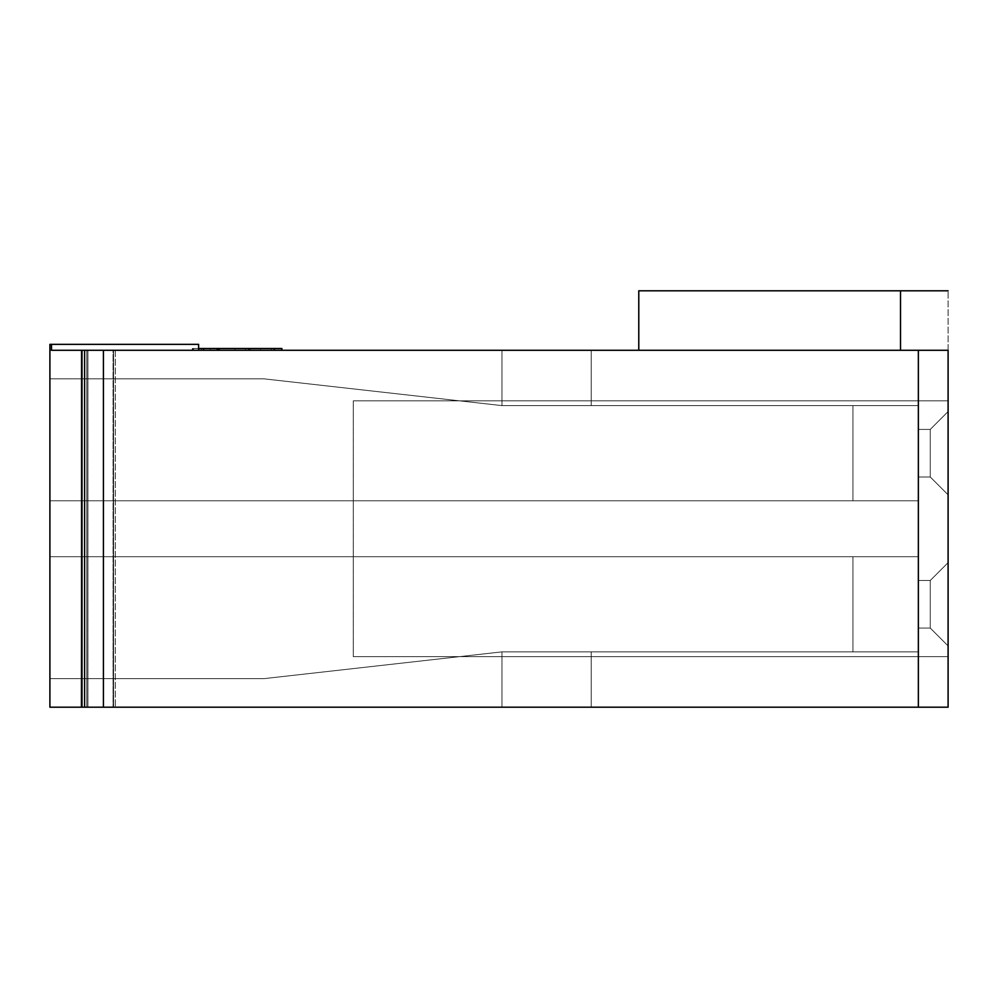 <?xml version="1.0" encoding="UTF-8"?>
<svg xmlns="http://www.w3.org/2000/svg" width="998" height="998" viewBox="0 0 998 998"><rect width="100%" height="100%" fill="white"/><g stroke="black" fill="none" stroke-linecap="round" stroke-linejoin="round"><path stroke-width="0.75" stroke-dasharray="4.99 3.74" d="M86.776 707.195L49.9 707.195L49.9 350.286L86.776 350.286L86.776 707.195L81.424 707.195L113.572 707.195L86.776 707.195L86.776 350.286L113.572 350.286L113.572 707.195L86.776 707.195L115.319 707.195L81.562 707.195L948.1 707.195L81.424 707.195L81.424 350.286L87.911 350.286L87.911 707.195L87.911 350.286L113.073 350.286L113.073 707.195L113.073 350.286L115.319 350.286L113.572 350.286L113.572 707.195L113.572 350.286L86.776 350.286L86.776 707.195L86.776 350.286L49.9 350.286L49.9 707.195L86.776 707.195M501.969 707.195L591.203 707.195L501.969 707.195L591.203 707.195L501.969 707.195L591.203 707.195L501.969 707.195L591.203 707.195L501.969 707.195L591.203 707.195L501.969 707.195L591.203 707.195L501.969 707.195L591.203 707.195L501.969 707.195L591.203 707.195L501.969 707.195L591.203 707.195L501.969 707.195L591.203 707.195L501.969 707.195L591.203 707.195L501.969 707.195L591.203 707.195L501.969 707.195L501.969 651.869L591.203 651.869L591.203 707.195L501.969 707.195L591.203 707.195L591.203 651.869L591.203 707.195L591.203 651.869L501.969 651.869L501.969 707.195L501.969 651.869L501.969 707.195L501.969 651.869L501.969 707.195L501.969 651.869L591.203 651.869L591.203 707.195L501.969 707.195L591.203 707.195L591.203 651.869L591.203 707.195L591.203 651.869L501.969 651.869L501.969 707.195L501.969 651.869L501.969 707.195L501.969 651.869L591.203 651.869L591.203 707.195L501.969 707.195L591.203 707.195L591.203 651.869L591.203 707.195L591.203 651.869L501.969 651.869L501.969 707.195L591.203 707.195L591.203 651.869L501.969 651.869L501.969 707.195L501.969 651.869L501.969 707.195L501.969 651.869L591.203 651.869L591.203 707.195L501.969 707.195L591.203 707.195L591.203 651.869L591.203 707.195L591.203 651.869L501.969 651.869L501.969 707.195L501.969 651.869L501.969 707.195L501.969 651.869L591.203 651.869L591.203 707.195L501.969 707.195L501.969 651.869L501.969 707.195L501.969 651.869L591.203 651.869L591.203 707.195L591.203 651.869L591.203 707.195L501.969 707.195L591.203 707.195L591.203 651.869L591.203 707.195L591.203 651.869L501.969 651.869L501.969 707.195L591.203 707.195L591.203 651.869L501.969 651.869L501.969 707.195L501.969 651.869L501.969 707.195L501.969 651.869L591.203 651.869L591.203 707.195L501.969 707.195L501.969 651.869L591.203 651.869L591.203 707.195L591.203 651.869L591.203 707.195L501.969 707.195L591.203 707.195L591.203 651.869L591.203 707.195L591.203 651.869L501.969 651.869L501.969 707.195L501.969 651.869L501.969 707.195L591.203 707.195L591.203 651.869L501.969 651.869L501.969 707.195L501.969 651.869L501.969 707.195L501.969 651.869L591.203 651.869L591.203 707.195L501.969 707.195L591.203 707.195L591.203 651.869L591.203 707.195L591.203 651.869L501.969 651.869L501.969 707.195L501.969 651.869L501.969 707.195L501.969 651.869L591.203 651.869L591.203 707.195L501.969 707.195L591.203 707.195L591.203 651.869L591.203 707.195L591.203 651.869L501.969 651.869L501.969 707.195L501.969 651.869L501.969 707.195L501.969 651.869L591.203 651.869L591.203 707.195L501.969 707.195L591.203 707.195L591.203 651.869L591.203 707.195L591.203 651.869L501.969 651.869L501.969 707.195L501.969 651.869L501.969 707.195L501.969 651.869L591.203 651.869L591.203 707.195L501.969 707.195M49.9 344.347L49.9 350.286L49.9 344.347L198.614 344.347L49.9 344.347M49.9 678.64L49.9 556.697L49.9 678.64L49.9 556.697L49.9 678.64L49.9 556.697L49.9 678.64L49.9 556.697L49.9 678.64L49.9 556.697L49.9 678.64L49.9 556.697L49.9 678.64L49.9 556.697L49.9 678.64L49.9 556.697L49.9 678.64L49.9 556.697L49.9 678.64L49.9 556.697L49.9 678.64L49.9 556.697L49.9 678.64L49.9 556.697L49.9 678.64L264.046 678.64L501.969 651.869L852.928 651.869L852.928 556.697L49.9 556.697L49.9 678.64L49.9 556.697L918.36 556.697L852.928 556.697L852.928 651.869L501.969 651.869L264.046 678.64L49.9 678.64L264.046 678.64L49.9 678.64L49.9 556.697L918.36 556.697L49.9 556.697L852.928 556.697L852.928 651.869L501.969 651.869L264.046 678.64L49.9 678.64L264.046 678.64L49.9 678.64L264.046 678.64L501.969 651.869L852.928 651.869L852.928 556.697L49.9 556.697L49.9 678.64L49.9 556.697L918.36 556.697L49.9 556.697L852.928 556.697L852.928 651.869L501.969 651.869L264.046 678.64L49.9 678.64L264.046 678.64L49.9 678.64L264.046 678.64L501.969 651.869L852.928 651.869L852.928 556.697L49.9 556.697L49.9 678.64L49.9 556.697L852.928 556.697L852.928 651.869L501.969 651.869L264.046 678.64L49.9 678.64L264.046 678.64L49.9 678.64L264.046 678.64L501.969 651.869L852.928 651.869L852.928 556.697L49.9 556.697L49.9 678.64L264.046 678.64L501.969 651.869L852.928 651.869L852.928 556.697L49.9 556.697L918.36 556.697L49.9 556.697L49.9 678.64L49.9 556.697L918.36 556.697L852.928 556.697L852.928 651.869L501.969 651.869L264.046 678.64L49.9 678.64L264.046 678.64L49.9 678.64L49.9 556.697L918.36 556.697L49.9 556.697L852.928 556.697L852.928 651.869L501.969 651.869L264.046 678.64L49.9 678.64L264.046 678.64L49.9 678.64L264.046 678.64L501.969 651.869L852.928 651.869L852.928 556.697L49.9 556.697L49.9 678.64L49.9 556.697L918.36 556.697L49.9 556.697L852.928 556.697L852.928 651.869L501.969 651.869L264.046 678.64L49.9 678.64L264.046 678.64L49.9 678.64L264.046 678.64L501.969 651.869L852.928 651.869L852.928 556.697L49.9 556.697L49.9 678.64L49.9 556.697L918.36 556.697L49.9 556.697L852.928 556.697L852.928 651.869L501.969 651.869L264.046 678.64L49.9 678.64L264.046 678.64L49.9 678.64L264.046 678.64L501.969 651.869L852.928 651.869L852.928 556.697L49.9 556.697L49.9 678.64L49.9 556.697L918.36 556.697L49.9 556.697L852.928 556.697L852.928 651.869L501.969 651.869L264.046 678.64L49.9 678.64L264.046 678.64L49.9 678.64L264.046 678.64L501.969 651.869L852.928 651.869L852.928 556.697L49.9 556.697L49.9 678.64L49.9 556.697L918.36 556.697L49.9 556.697L852.928 556.697L852.928 651.869L501.969 651.869L264.046 678.64L49.9 678.64L264.046 678.64L49.9 678.64L264.046 678.64L501.969 651.869L852.928 651.869L852.928 556.697L49.9 556.697L49.9 678.64L49.9 556.697L918.36 556.697L49.9 556.697L852.928 556.697L852.928 651.869L501.969 651.869L264.046 678.64L49.9 678.64L264.046 678.64L49.9 678.64L264.046 678.64L501.969 651.869L852.928 651.869L852.928 556.697L49.9 556.697L49.9 678.64L264.046 678.64L501.969 651.869L852.928 651.869L852.928 556.697L49.9 556.697L49.9 678.64L49.9 556.697L918.36 556.697L49.9 556.697L852.928 556.697L852.928 651.869L501.969 651.869L264.046 678.64L49.9 678.64M49.9 500.784L49.9 378.841L49.9 500.784L49.9 378.841L49.9 500.784L49.9 378.841L49.9 500.784L49.9 378.841L49.9 500.784L49.9 378.841L49.9 500.784L49.9 378.841L49.9 500.784L49.9 378.841L49.9 500.784L49.9 378.841L49.9 500.784L49.9 378.841L49.9 500.784L49.9 378.841L49.9 500.784L49.9 378.841L49.9 500.784L49.9 378.841L49.9 500.784L852.928 500.784L852.928 405.612L501.969 405.612L264.046 378.841L49.9 378.841L49.9 500.784L49.9 378.841L264.046 378.841L49.9 378.841L264.046 378.841L501.969 405.612L852.928 405.612L852.928 500.784L49.9 500.784L918.36 500.784L49.9 500.784L852.928 500.784L852.928 405.612L501.969 405.612L264.046 378.841L49.9 378.841L49.9 500.784L49.9 378.841L264.046 378.841L49.9 378.841L264.046 378.841L501.969 405.612L852.928 405.612L852.928 500.784L49.9 500.784L918.36 500.784L49.9 500.784L852.928 500.784L852.928 405.612L501.969 405.612L264.046 378.841L49.9 378.841L49.9 500.784L49.9 378.841L264.046 378.841L49.9 378.841L264.046 378.841L501.969 405.612L852.928 405.612L852.928 500.784L49.9 500.784L918.36 500.784L49.9 500.784L49.9 378.841L264.046 378.841L501.969 405.612L852.928 405.612L852.928 500.784L49.9 500.784L918.36 500.784L49.9 500.784L852.928 500.784L852.928 405.612L501.969 405.612L264.046 378.841L49.9 378.841L49.9 500.784L49.9 378.841L264.046 378.841L49.9 378.841L264.046 378.841L501.969 405.612L852.928 405.612L852.928 500.784L49.9 500.784L918.36 500.784L49.9 500.784L852.928 500.784L852.928 405.612L501.969 405.612L264.046 378.841L49.9 378.841L49.9 500.784L49.9 378.841L264.046 378.841L49.9 378.841L264.046 378.841L49.9 378.841L264.046 378.841L501.969 405.612L852.928 405.612L852.928 500.784L49.9 500.784L918.36 500.784L49.9 500.784L852.928 500.784L852.928 405.612L501.969 405.612L264.046 378.841L49.9 378.841L49.9 500.784L49.9 378.841L264.046 378.841L49.9 378.841L264.046 378.841L501.969 405.612L852.928 405.612L852.928 500.784L49.9 500.784L918.36 500.784L49.9 500.784L852.928 500.784L852.928 405.612L501.969 405.612L264.046 378.841L49.9 378.841L49.9 500.784L49.9 378.841L264.046 378.841L49.9 378.841L264.046 378.841L501.969 405.612L852.928 405.612L852.928 500.784L49.9 500.784L918.36 500.784L49.9 500.784L852.928 500.784L852.928 405.612L501.969 405.612L264.046 378.841L49.9 378.841L49.9 500.784L852.928 500.784L852.928 405.612L501.969 405.612L264.046 378.841L49.9 378.841L49.9 500.784L49.9 378.841L264.046 378.841L49.9 378.841L264.046 378.841L501.969 405.612L852.928 405.612L852.928 500.784L49.9 500.784L918.36 500.784L49.9 500.784L49.9 378.841L264.046 378.841L49.9 378.841L264.046 378.841L501.969 405.612L852.928 405.612L852.928 500.784L49.9 500.784L918.36 500.784L49.9 500.784L852.928 500.784L852.928 405.612L501.969 405.612L264.046 378.841L49.9 378.841L49.9 500.784L852.928 500.784L852.928 405.612L501.969 405.612L264.046 378.841L49.9 378.841L49.9 500.784L49.9 378.841L264.046 378.841L49.9 378.841L264.046 378.841L501.969 405.612L852.928 405.612L852.928 500.784L49.9 500.784L918.36 500.784L49.9 500.784L852.928 500.784L852.928 405.612L501.969 405.612L264.046 378.841L49.9 378.841L49.9 500.784L49.9 378.841L264.046 378.841L49.9 378.841L264.046 378.841L501.969 405.612L852.928 405.612L852.928 500.784L49.9 500.784M113.572 350.286L115.319 350.286L113.073 350.286L113.073 707.195L115.319 707.195L113.572 707.195L113.572 350.286L86.776 350.286L113.572 350.286L87.911 350.286L87.911 707.195L113.073 707.195L113.572 350.286M87.924 350.286L81.562 350.286L81.562 707.195L87.924 707.195L87.924 350.286M81.998 350.286L81.998 707.195L81.998 350.286L84.593 350.286L84.593 707.195L84.593 350.286L103.43 350.286L103.43 707.195L103.43 350.286L918.36 350.286L918.36 707.195L918.36 350.286L948.1 350.286L948.1 707.195L948.1 290.805L948.1 350.286L638.782 350.286L900.508 350.286L900.508 290.805L900.508 350.286L638.782 350.286L638.782 290.805L638.782 350.286L948.1 350.286L81.998 350.286M81.562 707.195L81.562 350.286L87.911 350.286L81.562 350.286M948.1 656.634L948.1 400.847L948.1 656.634L948.1 400.847L948.1 656.634L353.267 656.634L353.267 400.847L948.1 400.847L948.1 656.634L948.1 400.847L353.267 400.847L948.1 400.847L353.267 400.847L353.267 656.634L948.1 656.634L353.267 656.634L948.1 656.634L353.267 656.634L948.1 656.634L353.267 656.634L353.267 400.847L948.1 400.847L948.1 656.634L948.1 400.847L353.267 400.847L948.1 400.847L353.267 400.847L353.267 656.634L948.1 656.634M948.1 411.563L948.1 494.833L948.1 411.563L948.1 494.833L948.1 411.563L948.1 494.833L948.1 411.563L948.1 494.833L948.1 411.563L948.1 494.833L948.1 411.563L948.1 494.833L948.1 411.563L948.1 494.833L948.1 411.563L948.1 494.833L948.1 411.563L948.1 494.833L948.1 411.563L948.1 494.833L948.1 411.563L948.1 494.833L948.1 411.563L948.1 494.833L948.1 411.563L930.261 429.402L930.261 476.994L948.1 494.833L948.1 411.563L948.1 494.833L930.261 476.994L948.1 494.833L930.261 476.994L930.261 429.402L948.1 411.563L930.261 429.402L948.1 411.563L930.261 429.402L930.261 476.994L948.1 494.833L948.1 411.563L948.1 494.833L930.261 476.994L948.1 494.833L930.261 476.994L930.261 429.402L948.1 411.563L930.261 429.402L948.1 411.563L930.261 429.402L930.261 476.994L948.1 494.833L948.1 411.563L948.1 494.833L930.261 476.994L948.1 494.833L930.261 476.994L930.261 429.402L948.1 411.563L930.261 429.402L948.1 411.563L930.261 429.402L930.261 476.994L948.1 494.833L948.1 411.563L948.1 494.833L930.261 476.994L948.1 494.833L930.261 476.994L930.261 429.402L948.1 411.563L930.261 429.402L948.1 411.563L930.261 429.402L930.261 476.994L948.1 494.833L948.1 411.563L948.1 494.833L930.261 476.994L948.1 494.833L930.261 476.994L930.261 429.402L948.1 411.563L930.261 429.402L948.1 411.563L930.261 429.402L930.261 476.994L948.1 494.833L948.1 411.563L948.1 494.833L930.261 476.994L948.1 494.833L930.261 476.994L930.261 429.402L948.1 411.563L930.261 429.402L948.1 411.563L948.1 494.833L930.261 476.994L930.261 429.402L948.1 411.563L930.261 429.402L948.1 411.563L930.261 429.402L930.261 476.994L948.1 494.833L948.1 411.563L948.1 494.833L930.261 476.994L948.1 494.833L930.261 476.994L930.261 429.402L948.1 411.563L930.261 429.402L948.1 411.563L930.261 429.402L930.261 476.994L948.1 494.833L948.1 411.563L930.261 429.402L930.261 476.994L948.1 494.833L930.261 476.994L948.1 494.833L948.1 411.563L948.1 494.833L930.261 476.994L948.1 494.833L930.261 476.994L930.261 429.402L948.1 411.563L930.261 429.402L948.1 411.563L930.261 429.402L930.261 476.994L948.1 494.833L948.1 411.563L948.1 494.833L930.261 476.994L948.1 494.833L930.261 476.994L930.261 429.402L948.1 411.563L930.261 429.402L948.1 411.563L948.1 494.833L930.261 476.994L930.261 429.402L948.1 411.563L930.261 429.402L948.1 411.563L930.261 429.402L930.261 476.994L948.1 494.833L948.1 411.563L930.261 429.402L930.261 476.994L948.1 494.833L930.261 476.994L948.1 494.833L948.1 411.563L948.1 494.833L930.261 476.994L948.1 494.833L930.261 476.994L930.261 429.402L948.1 411.563M948.1 562.647L948.1 645.918L948.1 562.647L948.1 645.918L948.1 562.647L948.1 645.918L948.1 562.647L948.1 645.918L948.1 562.647L948.1 645.918L948.1 562.647L948.1 645.918L948.1 562.647L948.1 645.918L948.1 562.647L948.1 645.918L948.1 562.647L948.1 645.918L948.1 562.647L948.1 645.918L948.1 562.647L948.1 645.918L948.1 562.647L948.1 645.918L948.1 562.647L930.261 580.487L948.1 562.647L930.261 580.487L930.261 628.079L948.1 645.918L948.1 562.647L948.1 645.918L930.261 628.079L948.1 645.918L930.261 628.079L930.261 580.487L948.1 562.647L930.261 580.487L948.1 562.647L930.261 580.487L930.261 628.079L948.1 645.918L948.1 562.647L948.1 645.918L930.261 628.079L948.1 645.918L930.261 628.079L930.261 580.487L948.1 562.647L930.261 580.487L948.1 562.647L930.261 580.487L930.261 628.079L948.1 645.918L948.1 562.647L948.1 645.918L930.261 628.079L948.1 645.918L930.261 628.079L930.261 580.487L948.1 562.647L930.261 580.487L948.1 562.647L930.261 580.487L930.261 628.079L948.1 645.918L948.1 562.647L948.1 645.918L930.261 628.079L948.1 645.918L930.261 628.079L930.261 580.487L948.1 562.647L930.261 580.487L948.1 562.647L930.261 580.487L930.261 628.079L948.1 645.918L948.1 562.647L948.1 645.918L930.261 628.079L948.1 645.918L930.261 628.079L930.261 580.487L948.1 562.647L930.261 580.487L948.1 562.647L930.261 580.487L930.261 628.079L948.1 645.918L948.1 562.647L948.1 645.918L930.261 628.079L948.1 645.918L930.261 628.079L930.261 580.487L948.1 562.647L930.261 580.487L930.261 628.079L948.1 645.918L948.1 562.647L948.1 645.918L930.261 628.079L948.1 645.918L930.261 628.079L930.261 580.487L948.1 562.647L930.261 580.487L948.1 562.647L948.1 645.918L930.261 628.079L930.261 580.487L948.1 562.647L930.261 580.487L948.1 562.647L930.261 580.487L930.261 628.079L948.1 645.918L948.1 562.647L930.261 580.487L948.1 562.647L930.261 580.487L930.261 628.079L948.1 645.918L930.261 628.079L948.1 645.918L948.1 562.647L948.1 645.918L930.261 628.079L948.1 645.918L930.261 628.079L930.261 580.487L948.1 562.647L930.261 580.487L948.1 562.647L930.261 580.487L930.261 628.079L948.1 645.918L948.1 562.647L948.1 645.918L930.261 628.079L948.1 645.918L930.261 628.079L930.261 580.487L948.1 562.647L948.1 645.918L930.261 628.079L930.261 580.487L948.1 562.647L930.261 580.487L948.1 562.647L930.261 580.487L930.261 628.079L948.1 645.918L948.1 562.647L930.261 580.487L930.261 628.079L948.1 645.918L930.261 628.079L948.1 645.918L948.1 562.647L948.1 645.918L930.261 628.079L948.1 645.918L930.261 628.079L930.261 580.487L948.1 562.647M591.203 707.195L591.203 651.869L591.203 707.195M918.36 500.784L852.928 500.784L918.36 500.784L852.928 500.784L852.928 405.612L852.928 500.784L852.928 405.612L918.36 405.612L501.969 405.612L591.203 405.612L591.203 350.286L501.969 350.286L501.969 405.612L501.969 350.286L591.203 350.286L591.203 405.612L591.203 350.286L591.203 405.612L501.969 405.612L501.969 350.286L501.969 405.612L591.203 405.612L591.203 350.286L501.969 350.286L501.969 405.612L501.969 350.286L591.203 350.286L591.203 405.612L591.203 350.286L591.203 405.612L501.969 405.612L501.969 350.286L501.969 405.612L591.203 405.612L591.203 350.286L501.969 350.286L501.969 405.612L501.969 350.286L591.203 350.286L591.203 405.612L591.203 350.286L591.203 405.612L501.969 405.612L501.969 350.286L501.969 405.612L591.203 405.612L591.203 350.286L501.969 350.286L501.969 405.612L501.969 350.286L591.203 350.286L591.203 405.612L591.203 350.286L591.203 405.612L501.969 405.612L501.969 350.286L501.969 405.612L591.203 405.612L591.203 350.286L501.969 350.286L501.969 405.612L501.969 350.286L591.203 350.286L591.203 405.612L591.203 350.286L591.203 405.612L501.969 405.612L501.969 350.286L501.969 405.612L591.203 405.612L591.203 350.286L501.969 350.286L501.969 405.612L501.969 350.286L591.203 350.286L591.203 405.612L591.203 350.286L591.203 405.612L501.969 405.612L501.969 350.286L501.969 405.612L501.969 350.286L501.969 405.612L591.203 405.612L591.203 350.286L501.969 350.286L501.969 405.612L501.969 350.286L591.203 350.286L591.203 405.612L591.203 350.286L591.203 405.612L501.969 405.612L501.969 350.286L591.203 350.286L591.203 405.612L591.203 350.286L591.203 405.612L501.969 405.612L501.969 350.286L501.969 405.612L591.203 405.612L591.203 350.286L501.969 350.286L501.969 405.612L591.203 405.612L591.203 350.286L501.969 350.286L501.969 405.612L501.969 350.286L591.203 350.286L591.203 405.612L591.203 350.286L591.203 405.612L501.969 405.612L501.969 350.286L501.969 405.612L501.969 350.286L501.969 405.612L591.203 405.612L591.203 350.286L501.969 350.286L501.969 405.612L501.969 350.286L591.203 350.286L591.203 405.612L591.203 350.286L591.203 405.612L501.969 405.612L501.969 350.286L501.969 405.612L591.203 405.612L591.203 350.286L501.969 350.286L501.969 405.612L501.969 350.286L591.203 350.286L591.203 405.612L591.203 350.286L591.203 405.612L501.969 405.612L591.203 405.612L591.203 350.286L501.969 350.286L501.969 405.612L501.969 350.286L591.203 350.286L591.203 405.612L591.203 350.286L591.203 405.612L501.969 405.612L501.969 350.286L501.969 405.612L264.046 378.841L501.969 405.612L852.928 405.612L852.928 500.784L852.928 405.612L918.36 405.612L918.36 500.784L918.36 405.612L918.36 500.784L918.36 405.612L852.928 405.612L852.928 500.784L918.36 500.784L852.928 500.784L852.928 405.612L852.928 500.784L852.928 405.612L918.36 405.612L501.969 405.612L264.046 378.841L501.969 405.612L852.928 405.612L852.928 500.784L852.928 405.612L918.36 405.612L918.36 500.784L918.36 405.612L918.36 500.784L918.36 405.612L852.928 405.612L852.928 500.784L918.36 500.784L852.928 500.784L852.928 405.612L852.928 500.784L852.928 405.612L918.36 405.612L501.969 405.612L264.046 378.841L501.969 405.612L852.928 405.612L852.928 500.784L852.928 405.612L918.36 405.612L918.36 500.784L918.36 405.612L918.36 500.784L918.36 405.612L852.928 405.612L852.928 500.784L918.36 500.784L852.928 500.784L852.928 405.612L918.36 405.612L501.969 405.612L852.928 405.612L852.928 500.784L852.928 405.612L918.36 405.612L918.36 500.784L918.36 405.612L918.36 500.784L918.36 405.612L852.928 405.612L852.928 500.784L918.36 500.784L852.928 500.784L852.928 405.612L852.928 500.784L852.928 405.612L918.36 405.612L501.969 405.612L264.046 378.841L501.969 405.612L852.928 405.612L852.928 500.784L852.928 405.612L918.36 405.612L918.36 500.784L918.36 405.612L918.36 500.784L918.36 405.612L852.928 405.612L852.928 500.784L918.36 500.784L852.928 500.784L852.928 405.612L852.928 500.784L852.928 405.612L918.36 405.612L501.969 405.612L264.046 378.841L501.969 405.612L264.046 378.841L501.969 405.612L852.928 405.612L852.928 500.784L852.928 405.612L918.36 405.612L918.36 500.784L918.36 405.612L918.36 500.784L918.36 405.612L852.928 405.612L852.928 500.784L918.36 500.784L852.928 500.784L852.928 405.612L852.928 500.784L852.928 405.612L918.36 405.612L501.969 405.612L264.046 378.841L501.969 405.612L852.928 405.612L852.928 500.784L852.928 405.612L918.36 405.612L918.36 500.784L918.36 405.612L918.36 500.784L918.36 405.612L852.928 405.612L852.928 500.784L918.36 500.784L852.928 500.784L852.928 405.612L852.928 500.784L852.928 405.612L918.36 405.612L501.969 405.612L264.046 378.841L501.969 405.612L852.928 405.612L852.928 500.784L852.928 405.612L918.36 405.612L918.36 500.784L918.36 405.612L918.36 500.784L918.36 405.612L852.928 405.612L852.928 500.784L918.36 500.784L852.928 500.784L852.928 405.612L852.928 500.784L852.928 405.612L852.928 500.784L852.928 405.612L918.36 405.612L501.969 405.612L264.046 378.841L501.969 405.612L852.928 405.612L852.928 500.784L852.928 405.612L918.36 405.612L918.36 500.784L918.36 405.612L918.36 500.784L918.36 405.612L852.928 405.612L852.928 500.784L918.36 500.784L852.928 500.784L852.928 405.612L918.36 405.612L501.969 405.612L264.046 378.841L501.969 405.612L852.928 405.612L852.928 500.784L852.928 405.612L918.36 405.612L918.36 500.784L918.36 405.612L918.36 500.784L918.36 405.612L852.928 405.612L852.928 500.784L918.36 500.784L852.928 500.784L852.928 405.612L852.928 500.784L852.928 405.612L852.928 500.784L852.928 405.612L918.36 405.612L501.969 405.612L264.046 378.841L501.969 405.612L852.928 405.612L852.928 500.784L852.928 405.612L918.36 405.612L918.36 500.784L918.36 405.612L918.36 500.784L918.36 405.612L852.928 405.612L852.928 500.784L918.36 500.784L918.36 405.612L852.928 405.612L852.928 500.784L852.928 405.612L918.36 405.612L501.969 405.612L264.046 378.841L501.969 405.612L852.928 405.612L852.928 500.784L852.928 405.612L852.928 500.784L918.36 500.784L852.928 500.784L852.928 405.612L918.36 405.612L918.36 500.784M501.969 651.869L918.36 651.869L501.969 651.869L264.046 678.64L501.969 651.869L264.046 678.64L501.969 651.869L918.36 651.869L501.969 651.869L264.046 678.64L501.969 651.869L918.36 651.869L501.969 651.869L918.36 651.869L501.969 651.869L264.046 678.64L501.969 651.869L918.36 651.869L501.969 651.869L264.046 678.64L501.969 651.869L264.046 678.64L501.969 651.869L918.36 651.869L501.969 651.869L918.36 651.869L501.969 651.869L264.046 678.64L501.969 651.869L918.36 651.869L501.969 651.869L591.203 651.869L501.969 651.869L264.046 678.64L501.969 651.869L918.36 651.869L501.969 651.869L591.203 651.869L501.969 651.869L264.046 678.64L501.969 651.869L918.36 651.869L501.969 651.869L591.203 651.869L501.969 651.869L264.046 678.64L501.969 651.869L918.36 651.869L501.969 651.869L264.046 678.64L501.969 651.869L918.36 651.869L501.969 651.869L264.046 678.64L501.969 651.869M852.928 651.869L852.928 556.697L852.928 651.869L852.928 556.697L918.36 556.697L918.36 651.869L852.928 651.869L852.928 556.697L852.928 651.869L918.36 651.869L918.36 556.697L852.928 556.697L852.928 651.869L852.928 556.697L852.928 651.869L918.36 651.869L918.36 556.697L918.36 651.869L918.36 556.697L852.928 556.697L852.928 651.869L852.928 556.697L918.36 556.697L918.36 651.869L918.36 556.697L918.36 651.869L852.928 651.869L852.928 556.697L852.928 651.869L852.928 556.697L852.928 651.869L918.36 651.869L918.36 556.697L852.928 556.697L852.928 651.869L852.928 556.697L918.36 556.697L918.36 651.869L918.36 556.697L918.36 651.869L852.928 651.869L852.928 556.697L852.928 651.869L852.928 556.697L852.928 651.869L852.928 556.697L852.928 651.869L852.928 556.697L918.36 556.697L918.36 651.869L852.928 651.869L918.36 651.869L918.36 556.697L852.928 556.697L852.928 651.869L852.928 556.697L852.928 651.869L852.928 556.697L918.36 556.697L918.36 651.869L918.36 556.697L918.36 651.869L852.928 651.869L852.928 556.697L852.928 651.869L918.36 651.869L918.36 556.697L852.928 556.697L852.928 651.869L852.928 556.697L852.928 651.869L918.36 651.869L918.36 556.697L918.36 651.869L918.36 556.697L852.928 556.697L852.928 651.869L852.928 556.697L918.36 556.697L918.36 651.869L918.36 556.697L918.36 651.869L852.928 651.869L852.928 556.697L852.928 651.869L852.928 556.697L852.928 651.869L918.36 651.869L918.36 556.697L852.928 556.697L852.928 651.869L852.928 556.697L918.36 556.697L918.36 651.869L918.36 556.697L918.36 651.869L852.928 651.869L852.928 556.697L852.928 651.869L852.928 556.697L852.928 651.869L918.36 651.869L918.36 556.697L852.928 556.697L852.928 651.869L852.928 556.697L918.36 556.697L918.36 651.869L918.36 556.697L918.36 651.869L852.928 651.869L852.928 556.697L852.928 651.869L852.928 556.697L852.928 651.869L918.36 651.869L918.36 556.697L852.928 556.697L852.928 651.869L852.928 556.697L918.36 556.697L918.36 651.869L918.36 556.697L918.36 651.869L852.928 651.869L852.928 556.697L852.928 651.869L852.928 556.697L852.928 651.869L918.36 651.869L918.36 556.697L852.928 556.697L852.928 651.869L852.928 556.697L918.36 556.697L918.36 651.869L918.36 556.697L918.36 651.869L852.928 651.869L852.928 556.697L852.928 651.869L852.928 556.697L852.928 651.869L918.36 651.869L918.36 556.697L852.928 556.697L852.928 651.869L852.928 556.697L918.36 556.697L918.36 651.869L918.36 556.697L918.36 651.869L852.928 651.869L852.928 556.697L852.928 651.869L852.928 556.697L852.928 651.869L918.36 651.869L918.36 556.697L852.928 556.697L852.928 651.869L852.928 556.697L918.36 556.697L918.36 651.869L918.36 556.697L918.36 651.869L852.928 651.869L852.928 556.697L852.928 651.869M918.36 628.079L918.36 580.487L918.36 628.079L918.36 580.487L918.36 628.079L918.36 580.487L918.36 628.079L918.36 580.487L918.36 628.079L918.36 580.487L918.36 628.079L918.36 580.487L918.36 628.079L918.36 580.487L918.36 628.079L918.36 580.487L918.36 628.079L918.36 580.487L918.36 628.079L918.36 580.487L918.36 628.079L918.36 580.487L918.36 628.079L918.36 580.487L918.36 628.079L930.261 628.079L930.261 580.487L918.36 580.487L930.261 580.487L918.36 580.487L918.36 628.079L930.261 628.079L918.36 628.079L918.36 580.487L930.261 580.487L930.261 628.079L918.36 628.079L930.261 628.079L930.261 580.487L918.36 580.487L930.261 580.487L918.36 580.487L918.36 628.079L930.261 628.079L918.36 628.079L918.36 580.487L930.261 580.487L930.261 628.079L918.36 628.079L930.261 628.079L930.261 580.487L918.36 580.487L930.261 580.487L918.36 580.487L918.36 628.079L930.261 628.079L918.36 628.079L918.36 580.487L930.261 580.487L930.261 628.079L918.36 628.079L930.261 628.079L930.261 580.487L918.36 580.487L930.261 580.487L918.36 580.487L918.36 628.079L930.261 628.079L918.36 628.079L918.36 580.487L930.261 580.487L930.261 628.079L918.36 628.079L930.261 628.079L930.261 580.487L918.36 580.487L930.261 580.487L918.36 580.487L918.36 628.079L930.261 628.079L918.36 628.079L918.36 580.487L930.261 580.487L930.261 628.079L918.36 628.079L930.261 628.079L930.261 580.487L918.36 580.487L930.261 580.487L918.36 580.487L918.36 628.079L930.261 628.079L918.36 628.079L918.36 580.487L930.261 580.487L930.261 628.079L918.36 628.079L930.261 628.079L930.261 580.487L918.36 580.487L918.36 628.079L930.261 628.079L918.36 628.079L918.36 580.487L930.261 580.487L930.261 628.079L918.36 628.079L918.36 580.487L930.261 580.487L918.36 580.487L930.261 580.487L930.261 628.079L918.36 628.079L930.261 628.079L930.261 580.487L918.36 580.487L930.261 580.487L918.36 580.487L918.36 628.079L930.261 628.079L918.36 628.079L930.261 628.079L930.261 580.487L918.36 580.487L930.261 580.487L918.36 580.487L918.36 628.079L930.261 628.079L918.36 628.079L918.36 580.487L930.261 580.487L930.261 628.079L918.36 628.079L930.261 628.079L930.261 580.487L918.36 580.487L930.261 580.487L918.36 580.487L918.36 628.079L930.261 628.079L918.36 628.079L918.36 580.487L930.261 580.487L930.261 628.079L918.36 628.079L918.36 580.487L930.261 580.487L930.261 628.079L918.36 628.079L930.261 628.079L930.261 580.487L918.36 580.487L930.261 580.487L918.36 580.487L918.36 628.079L930.261 628.079L918.36 628.079L930.261 628.079L930.261 580.487L918.36 580.487L918.36 628.079L930.261 628.079L918.36 628.079L918.36 580.487L930.261 580.487L930.261 628.079L918.36 628.079M918.36 476.994L918.36 429.402L918.36 476.994L918.36 429.402L918.36 476.994L918.36 429.402L918.36 476.994L918.36 429.402L918.36 476.994L918.36 429.402L918.36 476.994L918.36 429.402L918.36 476.994L918.36 429.402L918.36 476.994L918.36 429.402L918.36 476.994L918.36 429.402L918.36 476.994L918.36 429.402L918.36 476.994L918.36 429.402L918.36 476.994L918.36 429.402L918.36 476.994L930.261 476.994L930.261 429.402L918.36 429.402L918.36 476.994L930.261 476.994L918.36 476.994L918.36 429.402L930.261 429.402L930.261 476.994L918.36 476.994L930.261 476.994L930.261 429.402L918.36 429.402L930.261 429.402L918.36 429.402L918.36 476.994L930.261 476.994L918.36 476.994L918.36 429.402L930.261 429.402L930.261 476.994L918.36 476.994L930.261 476.994L930.261 429.402L918.36 429.402L930.261 429.402L918.36 429.402L918.36 476.994L930.261 476.994L918.36 476.994L918.36 429.402L930.261 429.402L930.261 476.994L918.36 476.994L930.261 476.994L930.261 429.402L918.36 429.402L930.261 429.402L918.36 429.402L918.36 476.994L930.261 476.994L918.36 476.994L918.36 429.402L930.261 429.402L930.261 476.994L918.36 476.994L930.261 476.994L930.261 429.402L918.36 429.402L930.261 429.402L918.36 429.402L918.36 476.994L930.261 476.994L918.36 476.994L918.36 429.402L930.261 429.402L930.261 476.994L918.36 476.994L930.261 476.994L930.261 429.402L918.36 429.402L930.261 429.402L918.36 429.402L918.36 476.994L930.261 476.994L918.36 476.994L918.36 429.402L930.261 429.402L930.261 476.994L918.36 476.994L918.36 429.402L930.261 429.402L918.36 429.402L930.261 429.402L930.261 476.994L918.36 476.994L930.261 476.994L930.261 429.402L918.36 429.402L930.261 429.402L918.36 429.402L918.36 476.994L930.261 476.994L918.36 476.994L918.36 429.402L930.261 429.402L930.261 476.994L918.36 476.994L930.261 476.994L930.261 429.402L918.36 429.402L930.261 429.402L918.36 429.402L918.36 476.994L930.261 476.994L918.36 476.994L930.261 476.994L930.261 429.402L918.36 429.402L918.36 476.994L930.261 476.994L918.36 476.994L918.36 429.402L930.261 429.402L930.261 476.994L918.36 476.994L930.261 476.994L930.261 429.402L918.36 429.402L930.261 429.402L918.36 429.402L918.36 476.994L930.261 476.994L918.36 476.994L918.36 429.402L930.261 429.402L930.261 476.994L918.36 476.994L918.36 429.402L930.261 429.402L918.36 429.402L930.261 429.402L930.261 476.994L918.36 476.994L930.261 476.994L930.261 429.402L918.36 429.402L930.261 429.402L918.36 429.402L918.36 476.994L930.261 476.994L918.36 476.994L930.261 476.994L930.261 429.402L918.36 429.402L918.36 476.994L930.261 476.994L918.36 476.994L918.36 429.402L930.261 429.402L930.261 476.994L918.36 476.994M591.203 405.612L501.969 405.612L591.203 405.612M353.267 400.847L353.267 656.634L353.267 400.847M918.36 580.487L930.261 580.487L918.36 580.487M918.36 429.402L930.261 429.402L918.36 429.402M198.614 350.286L49.9 350.286L198.614 350.286M638.782 290.805L948.1 290.805L638.782 290.805M218.836 350.286L235.091 350.286L218.836 350.286L218.836 348.502L235.091 348.502L203.193 348.502L235.091 348.502L235.091 350.286L203.193 350.286L203.193 348.502L203.193 350.286L203.193 348.502L203.193 350.286L203.991 350.286L203.991 348.502L203.991 350.286L235.091 350.286L235.091 348.502L218.836 348.502L218.836 350.286M250.486 350.286L192.302 350.286L281.885 350.286L192.302 350.286L281.885 350.286L281.885 348.502L281.885 350.286L193.525 350.286L193.525 348.502L218.475 348.502L218.475 350.286L218.475 348.502L245.62 348.502L245.62 350.286L245.62 348.502L245.62 350.286L245.62 348.502L281.885 348.502L281.885 350.286L281.885 348.502L281.885 350.286L281.885 348.502L192.664 348.502L192.664 350.286L281.885 350.286L281.885 348.502L260.528 348.502L260.528 350.286L260.528 348.502L260.528 350.286L260.528 348.502L250.486 348.502L250.486 350.286L250.486 348.502L192.664 348.502L192.664 350.286L192.664 348.502L193.525 348.502L193.525 350.286L192.664 350.286L192.664 348.502L192.664 350.286L250.486 350.286L192.664 350.286L192.664 348.502L192.664 350.286L192.664 348.502L250.486 348.502L250.486 350.286L250.486 348.502L250.486 350.286L250.486 348.502L260.528 348.502L260.528 350.286L250.486 350.286L250.486 348.502L192.664 348.502L281.885 348.502L281.885 350.286L260.528 350.286L260.528 348.502L260.528 350.286L260.528 348.502L281.885 348.502L281.885 350.286L281.885 348.502L271.356 348.502L271.356 350.286L271.356 348.502L271.356 350.286L271.356 348.502L281.885 348.502L192.664 348.502L260.528 348.502L210.254 348.502L250.486 348.502L250.486 350.286L210.254 350.286L210.254 348.502L250.486 348.502L250.486 350.286L250.486 348.502L210.254 348.502L210.254 350.286L250.486 350.286M113.073 350.286L87.911 350.286L113.073 350.286M501.969 350.286L591.203 350.286L501.969 350.286M219.261 348.502L216.828 348.502L216.828 350.286L216.828 348.502L201.371 348.502L201.371 350.286L201.371 348.502L219.261 348.502M198.614 348.502L192.302 348.502L192.302 350.286L192.302 348.502L217.077 348.502L217.077 350.286L217.077 348.502L254.191 348.502L254.191 350.286L254.191 348.502L271.356 348.502L198.614 348.502M281.885 348.502L260.528 348.502L281.885 348.502M235.091 350.286L235.091 348.502L235.091 350.286M115.319 350.286L115.319 707.195L115.319 350.286"/><path stroke-width="1.5" d="M81.998 350.286L81.424 707.195L49.9 707.195L81.562 707.195L81.562 350.286L948.1 350.286L948.1 707.195L81.562 707.195L948.1 707.195L948.1 350.286L918.36 350.286L918.36 707.195L918.36 350.286L103.43 350.286L103.43 707.195L103.43 350.286L84.593 350.286L84.593 707.195L84.593 350.286L81.998 350.286L81.998 707.195L81.562 350.286L81.998 707.195M49.9 707.195L49.9 344.347L49.9 707.195M81.424 350.286L51.509 350.286L51.509 344.347L49.9 344.347L51.509 344.347L51.509 350.286L81.424 350.286M198.614 344.347L198.614 350.286L198.614 344.347L51.509 344.347L198.614 344.347M948.1 290.805L900.508 290.805L900.508 350.286L900.508 290.805L638.782 290.805L638.782 350.286L638.782 290.805L948.1 290.805M281.885 350.286L281.885 348.502L274.275 348.502L274.275 350.286L274.275 348.502L248.901 348.502L248.901 350.286L248.901 348.502L219.261 348.502L219.261 350.286L219.261 348.502L218.1 348.502L218.1 350.286L218.1 348.502L198.614 348.502L281.885 348.502L281.885 350.286"/></g></svg>
